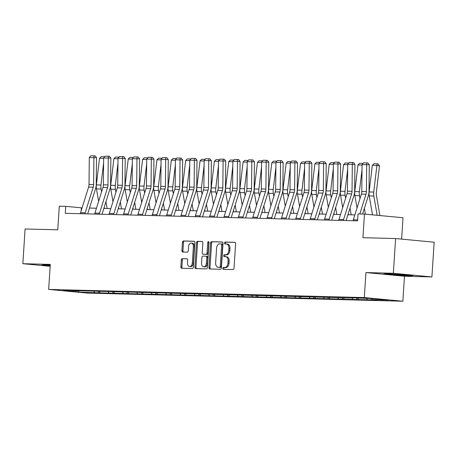 <?xml version="1.0" encoding="UTF-8"?>
<svg xmlns="http://www.w3.org/2000/svg" width="457" height="457" viewBox="0 0 457 457"><rect width="100%" height="100%" fill="white"/><g stroke="black" fill="none" stroke-linecap="round" stroke-linejoin="round"><path stroke-width="0.69" d="M222.862 268.356A0.96 0.634 -84.6 0 0 223.404 269.322A0.96 0.634 -84.6 0 0 223.433 269.327L233.03 269.573A1.365 0.903 -84.6 0 0 234.018 268.236L235.606 243.69A1.365 0.903 -84.6 0 0 234.835 242.301A1.365 0.903 -84.6 0 0 234.795 242.301L225.192 242.05A0.96 0.634 -84.6 0 0 224.501 242.993A0.96 0.634 -84.6 0 0 225.044 243.958A0.96 0.634 -84.6 0 0 225.073 243.964L226.312 243.992A4.376 2.891 -84.6 0 1 226.444 244.004A4.376 2.891 -84.6 0 1 228.923 248.431L228.791 250.476A4.376 2.891 -84.6 0 1 225.615 254.766L224.376 254.738A0.96 0.634 -84.6 0 0 223.679 255.674A0.96 0.634 -84.6 0 0 224.221 256.64A0.96 0.634 -84.6 0 0 224.25 256.645L225.495 256.674A4.376 2.891 -84.6 0 1 225.627 256.685A4.376 2.891 -84.6 0 1 228.1 261.113L227.969 263.158A4.376 2.891 -84.6 0 1 224.798 267.448L223.553 267.419A0.96 0.634 -84.6 0 0 222.862 268.356M226.535 256.777A4.376 2.891 -84.6 0 1 226.666 256.783A4.376 2.891 -84.6 0 1 229.146 261.215L229.014 263.261A4.376 2.891 -84.6 0 1 225.838 267.551L224.598 267.516A0.96 0.634 -84.6 0 0 223.901 268.453A0.96 0.634 -84.6 0 0 224.238 269.344M235.075 242.381L226.238 242.153A0.96 0.634 -84.6 0 0 225.541 243.09A0.96 0.634 -84.6 0 0 225.878 243.981M227.358 244.095A4.376 2.891 -84.6 0 1 227.489 244.101A4.376 2.891 -84.6 0 1 229.962 248.534L229.831 250.579A4.376 2.891 -84.6 0 1 226.661 254.863L225.415 254.835A0.96 0.634 -84.6 0 0 224.724 255.771A0.96 0.634 -84.6 0 0 225.055 256.663M182.297 258.633A1.365 0.903 -84.6 0 0 181.303 259.976L180.858 266.859A1.365 0.903 -84.6 0 0 181.635 268.242A1.365 0.903 -84.6 0 0 181.675 268.248L192.334 268.522A1.365 0.903 -84.6 0 0 193.328 267.179L194.916 242.638A1.365 0.903 -84.6 0 0 194.139 241.25A1.365 0.903 -84.6 0 0 194.099 241.25L183.44 240.976A1.365 0.903 -84.6 0 0 182.446 242.313L181.909 250.63A1.365 0.903 -84.6 0 0 182.686 252.018A1.365 0.903 -84.6 0 0 182.726 252.018L187.284 252.138A1.365 0.903 -84.6 0 0 188.278 250.796L188.547 246.671A3.656 2.416 -84.6 0 1 191.306 243.095A3.656 2.416 -84.6 0 1 193.38 246.797L192.334 262.958A3.656 2.416 -84.6 0 1 189.569 266.534A3.656 2.416 -84.6 0 1 187.501 262.832L187.673 260.136A1.365 0.903 -84.6 0 0 186.902 258.753A1.365 0.903 -84.6 0 0 186.862 258.753L183.337 258.731A1.365 0.903 -84.6 0 0 182.349 260.073L181.903 266.957A1.365 0.903 -84.6 0 0 182.434 268.265M393.357 273.28L365.931 272.572L404.479 276.228L431.905 276.936L393.357 273.28L395.602 238.548L362.932 237.703L364.458 214.087L358.02 213.922L357.568 220.868L65.288 213.31L65.734 206.364L59.296 206.198L57.765 229.814L25.095 228.968L22.85 263.7L50.156 266.288M365.931 272.572L364.315 297.576L48.659 289.418L50.276 264.409L22.85 263.7M208.952 267.585A1.365 0.903 -84.6 0 0 209.729 268.973A1.365 0.903 -84.6 0 0 209.769 268.973L220.428 269.247A1.365 0.903 -84.6 0 0 221.422 267.911L223.005 243.364A1.365 0.903 -84.6 0 0 222.233 241.976A1.365 0.903 -84.6 0 0 222.193 241.976L211.534 241.702A1.365 0.903 -84.6 0 0 210.54 243.038L208.952 267.585L209.997 267.682A1.365 0.903 -84.6 0 0 210.528 268.99M206.381 268.887L195.722 268.607A1.365 0.903 -84.6 0 1 195.682 268.607A1.365 0.903 -84.6 0 1 194.905 267.225L196.493 242.678A1.365 0.903 -84.6 0 1 197.487 241.336L202.045 241.456A1.365 0.903 -84.6 0 1 202.091 241.456A1.365 0.903 -84.6 0 1 202.862 242.844L202.217 252.795A1.365 0.903 -84.6 0 0 202.994 254.183A1.365 0.903 -84.6 0 0 203.034 254.183L206.061 254.263A1.365 0.903 -84.6 0 0 207.05 252.921L207.724 242.558A0.96 0.634 -84.6 0 1 208.443 241.622A0.96 0.634 -84.6 0 1 208.986 242.593L207.375 267.545A1.365 0.903 -84.6 0 1 206.381 268.887M395.602 238.548L434.15 242.204L431.905 276.936M364.315 297.576L402.863 301.232L87.207 293.074L48.659 289.418M98.421 291.475L98.335 292.84L376.625 300.032L372.826 299.672L388.467 300.078L372.632 298.575L351.69 297.77M98.335 292.84L78.884 292.074L63.049 290.572L78.695 290.978L74.891 290.618L351.467 298.027M99.34 291.509L100.054 292.623M108.006 291.475L108.886 292.851M113.696 291.88L114.41 292.994M122.362 291.846L123.241 293.223M128.057 292.252L128.765 293.365M136.717 292.217L137.603 293.594M142.413 292.623L143.121 293.737M151.073 292.589L151.958 293.965M156.768 292.994L157.476 294.108M165.434 292.96L166.314 294.337M171.124 293.365L171.832 294.479M179.79 293.325L180.669 294.708M185.479 293.737L186.193 294.851M194.145 293.697L195.025 295.079M199.835 294.108L200.549 295.222M208.501 294.068L209.38 295.445M214.196 294.479L214.904 295.588M222.856 294.439L223.741 295.816M228.551 294.851L229.26 295.959M237.212 294.811L238.097 296.187M242.907 295.222L243.615 296.33M251.573 295.182L252.453 296.559M257.262 295.593L257.971 296.702M265.928 295.553L266.808 296.93M271.618 295.965L272.332 297.073M280.284 295.925L281.164 297.301M285.973 296.336L286.688 297.444M294.639 296.296L295.519 297.673M300.335 296.707L301.043 297.815M308.995 296.667L309.875 298.044M314.69 297.079L315.399 298.187M323.35 297.039L324.236 298.415M329.046 297.45L329.754 298.558M337.712 297.41L338.591 298.787M343.401 297.821L344.11 298.929M352.067 297.781L352.947 299.158M357.757 298.192L358.471 299.301M366.594 298.421L367.302 299.529M372.112 298.564L372.826 299.672M401.623 239.12L403.005 217.743L364.458 214.087M404.479 276.228L402.863 301.232M82.089 207.866L65.734 206.364M354.861 214.916L347.903 214.733M340.505 214.544L333.547 214.362M326.149 214.173L319.192 213.996M311.794 213.802L304.83 213.625M297.438 213.43L290.475 213.253M283.077 213.059L276.119 212.882M268.722 212.688L261.764 212.511M254.366 212.316L247.408 212.139M240.011 211.945L233.053 211.768M225.655 211.574L218.692 211.397M211.3 211.203L204.336 211.025M196.938 210.831L189.981 210.654M182.583 210.46L175.625 210.283M168.227 210.089L161.27 209.912M153.872 209.717L146.914 209.54M139.516 209.346L132.553 209.169M125.161 208.975L118.197 208.798M110.8 208.609L103.842 208.426M96.444 208.238L89.486 208.055M78.855 290.789L78.884 292.074M93.651 291.103L94.53 292.48M81.175 210.786L81.363 207.844M371.193 298.541L371.107 299.889M356.837 298.158L356.751 299.518M342.482 297.787L342.39 299.146M328.126 297.416L328.035 298.775M313.77 297.044L313.679 298.404M299.409 296.673L299.324 298.033M285.054 296.302L284.968 297.661M270.698 295.93L270.613 297.29M256.343 295.559L256.251 296.924M241.987 295.188L241.896 296.553M227.632 294.816L227.54 296.182M213.27 294.445L213.185 295.81M198.915 294.074L198.829 295.439M184.559 293.702L184.474 295.068M170.204 293.331L170.118 294.696M155.848 292.96L155.757 294.325M141.493 292.589L141.402 293.954M127.132 292.217L127.046 293.583M112.776 291.846L112.69 293.211M386.759 273.64L383.68 273.96L395.288 275.057L409.975 275.839L413.054 275.52L386.759 273.64M50.23 265.089L44.78 264.797L41.701 265.117L50.179 265.923M409.998 275.491L409.975 275.839M395.311 274.76L395.288 275.057M222.473 242.056L212.574 241.799A1.365 0.903 -84.6 0 0 211.585 243.141L209.997 267.682M219.56 267.316A0.96 0.634 -84.6 0 0 220.251 266.374L221.645 244.832A0.96 0.634 -84.6 0 0 221.102 243.861A0.96 0.634 -84.6 0 0 221.074 243.861L219.766 243.827A4.376 2.891 -84.6 0 0 216.589 248.111L215.641 262.844A4.376 2.891 -84.6 0 0 218.115 267.271A4.376 2.891 -84.6 0 0 218.246 267.282L220.6 267.414A0.96 0.634 -84.6 0 0 221.291 266.477L220.251 266.374M221.131 243.867L222.113 243.958A0.96 0.634 -84.6 0 1 222.148 243.958A0.96 0.634 -84.6 0 1 222.685 244.929L221.291 266.477M219.029 267.356A4.376 2.891 -84.6 0 0 219.16 267.368A4.376 2.891 -84.6 0 0 219.291 267.379L218.246 267.282M220.6 267.414L219.291 267.379M202.331 241.536L198.527 241.433A1.365 0.903 -84.6 0 0 197.538 242.776L195.95 267.322A1.365 0.903 -84.6 0 0 196.481 268.63M203.993 254.275A1.365 0.903 -84.6 0 0 204.033 254.281A1.365 0.903 -84.6 0 0 204.073 254.281L207.101 254.36A1.365 0.903 -84.6 0 0 208.095 253.018L208.763 242.656L207.724 242.558M208.923 242.09A0.96 0.634 -84.6 0 0 208.763 242.656M201.548 263.123A3.656 2.416 -84.6 0 0 203.622 266.831A3.656 2.416 -84.6 0 0 206.381 263.249L206.753 257.559A1.365 0.903 -84.6 0 0 205.976 256.171A1.365 0.903 -84.6 0 0 205.936 256.171L202.908 256.091A1.365 0.903 -84.6 0 0 201.92 257.434L201.548 263.123M203.622 266.831L204.662 266.928A3.656 2.416 -84.6 0 0 207.427 263.352L206.381 263.249M206.016 256.177L206.981 256.268A1.365 0.903 -84.6 0 1 207.021 256.274A1.365 0.903 -84.6 0 1 207.792 257.657L207.427 263.352M187.142 258.828L183.337 258.731M189.569 266.534L190.615 266.631A3.656 2.416 -84.6 0 0 193.374 263.055L192.334 262.958M191.306 243.095L192.346 243.193A3.656 2.416 -84.6 0 1 194.419 246.894L193.374 263.055M194.385 241.33L184.479 241.073A1.365 0.903 -84.6 0 0 183.491 242.41L182.954 250.733A1.365 0.903 -84.6 0 0 183.48 252.041M379.904 215.55L376.385 195.23A6.964 5.227 -88.5 0 1 376.317 192.574L379.499 165.948L376.916 165.451L373.735 192.077A10.448 7.843 91.5 0 0 373.837 196.059L377.162 215.293M372.312 165.331L373.992 163.709L377.214 163.795L376.916 165.451L372.312 165.331L369.13 191.957A10.448 7.843 91.5 0 0 369.233 195.939L372.506 214.847M377.214 163.795L378.247 163.989L379.499 165.948M353.118 220.748A4.873 3.662 -88.5 0 1 353.341 219.766L361.384 194.122A6.964 5.227 91.5 0 0 361.79 191.512L362.07 164.617L366.668 164.731L366.782 162.903L367.828 162.903L363.561 162.823L366.782 162.903M359.796 213.967L365.983 194.242A6.964 5.227 91.5 0 0 366.394 191.632L366.668 164.731L369.285 164.731L369.005 191.626A10.448 7.843 -88.5 0 1 368.393 195.545L362.595 214.036M369.285 164.731L367.828 162.903M363.561 162.823L362.07 164.617M389.918 273.806A9.054 0.308 -176.3 0 0 389.364 273.857A9.054 0.308 -176.3 0 0 389.815 274.006A9.054 0.308 -176.3 0 0 400.092 274.874A9.054 0.308 -176.3 0 0 407.404 275.023A9.054 0.308 -176.3 0 0 407.21 274.965M411.306 275.354L395.402 274.771L385.182 273.8M50.196 265.626L43.204 264.963M47.939 264.963A9.054 0.308 -176.3 0 0 47.385 265.02A9.054 0.308 -176.3 0 0 50.207 265.443M365.372 214.173L364.366 208.381M362.018 169.621L359.379 191.706A10.448 7.843 91.5 0 0 359.482 195.687L359.979 198.589M362.064 165.068L357.957 164.966L354.775 191.586A10.448 7.843 91.5 0 0 354.878 195.567L357.031 208.004M357.957 164.966L359.636 163.338L363.035 163.457M362.858 163.423L362.801 163.732M351.193 214.819L350.011 208.009M347.663 169.25L345.024 191.334A10.448 7.843 91.5 0 0 345.121 195.316L345.623 198.218M348.28 213.539L348.485 214.75M347.708 164.697L343.601 164.594L340.419 191.215A10.448 7.843 91.5 0 0 340.522 195.196L342.676 207.632M343.601 164.594L345.281 162.966L348.68 163.086M348.502 163.052L348.445 163.36M338.763 220.377A4.873 3.662 -88.5 0 1 338.985 219.394L347.023 193.751A6.964 5.227 91.5 0 0 347.434 191.14L347.714 164.246L352.313 164.36L352.427 162.532L353.472 162.532L349.205 162.452L352.427 162.532M343.361 220.497A4.873 3.662 -88.5 0 1 343.584 219.514L351.627 193.871A6.964 5.227 91.5 0 0 352.033 191.26L352.313 164.36L354.929 164.36L354.649 191.255A10.448 7.843 -88.5 0 1 354.038 195.173L346.075 220.571M354.929 164.36L353.472 162.532M349.205 162.452L347.714 164.246M324.407 220.006A4.873 3.662 -88.5 0 1 324.63 219.023L332.667 193.38A6.964 5.227 91.5 0 0 333.079 190.769L333.359 163.874L337.957 163.989L338.071 162.161L339.117 162.161L334.85 162.081L338.071 162.161M329.006 220.125A4.873 3.662 -88.5 0 1 329.229 219.143L337.272 193.5A6.964 5.227 91.5 0 0 337.677 190.889L337.957 163.989L340.574 163.989L340.294 190.883A10.448 7.843 -88.5 0 1 339.682 194.802L331.719 220.2M340.574 163.989L339.117 162.161M334.85 162.081L333.359 163.874M336.832 214.447L335.655 207.638M333.302 168.879L330.662 190.963A10.448 7.843 91.5 0 0 330.765 194.945L331.268 197.847M333.918 213.168L334.13 214.379M333.353 164.326L329.246 164.223L326.064 190.843A10.448 7.843 91.5 0 0 326.167 194.825L328.315 207.261M329.246 164.223L330.925 162.595L334.324 162.715M334.147 162.681L334.09 162.989M322.476 214.076L321.3 207.267M318.946 168.507L316.307 190.592A10.448 7.843 91.5 0 0 316.41 194.573L316.912 197.475M319.563 212.796L319.774 214.007M318.997 163.954L314.89 163.852L311.708 190.472A10.448 7.843 91.5 0 0 311.811 194.453L313.959 206.89M314.89 163.852L316.57 162.224L319.963 162.344M319.791 162.309L319.734 162.618M308.121 213.705L306.944 206.895M304.591 168.136L301.951 190.221A10.448 7.843 91.5 0 0 302.054 194.202L302.557 197.104M305.207 212.425L305.419 213.636M304.636 163.583L300.535 163.48L297.353 190.101A10.448 7.843 91.5 0 0 297.45 194.082L299.603 206.518M300.535 163.48L302.214 161.852L305.607 161.972M305.43 161.938L305.379 162.252M310.052 219.64A4.873 3.662 -88.5 0 1 310.269 218.652L318.312 193.008A6.964 5.227 91.5 0 0 318.723 190.398L318.997 163.503L323.602 163.617L323.716 161.789L324.761 161.789L320.494 161.709L323.716 161.789M314.65 219.754A4.873 3.662 -88.5 0 1 314.873 218.772L322.916 193.128A6.964 5.227 91.5 0 0 323.322 190.518L323.602 163.617L326.218 163.617L325.938 190.512A10.448 7.843 -88.5 0 1 325.327 194.431L317.358 219.828M326.218 163.617L324.761 161.789M320.494 161.709L318.997 163.503M295.69 219.269A4.873 3.662 -88.5 0 1 295.913 218.28L303.956 192.637A6.964 5.227 91.5 0 0 304.362 190.026L304.642 163.132L309.246 163.252L309.36 161.418L310.406 161.418L306.139 161.338L309.36 161.418M300.295 219.383A4.873 3.662 -88.5 0 1 300.517 218.4L308.561 192.757A6.964 5.227 91.5 0 0 308.966 190.146L309.246 163.252L311.857 163.246L311.577 190.141A10.448 7.843 -88.5 0 1 310.966 194.059L303.002 219.457M311.857 163.246L310.406 161.418M306.139 161.338L304.642 163.132M281.335 218.897A4.873 3.662 -88.5 0 1 281.558 217.909L289.601 192.266A6.964 5.227 91.5 0 0 290.006 189.655L290.286 162.761L294.891 162.881L294.999 161.047L296.045 161.047L291.777 160.967L294.999 161.047M285.939 219.012A4.873 3.662 -88.5 0 1 286.162 218.029L294.199 192.386A6.964 5.227 91.5 0 0 294.611 189.775L294.891 162.881L297.501 162.875L297.221 189.769A10.448 7.843 -88.5 0 1 296.61 193.688L288.647 219.086M297.501 162.875L296.045 161.047M291.777 160.967L290.286 162.761M293.765 213.333L292.583 206.524M290.235 167.765L287.596 189.849A10.448 7.843 91.5 0 0 287.699 193.831L288.201 196.733M290.852 212.054L291.063 213.265M290.281 163.212L286.179 163.109L282.992 189.729A10.448 7.843 91.5 0 0 283.094 193.711L285.248 206.147M286.179 163.109L287.853 161.481L291.252 161.601M291.075 161.567L291.018 161.881M266.979 218.526A4.873 3.662 -88.5 0 1 267.202 217.538L275.245 191.894A6.964 5.227 91.5 0 0 275.651 189.284L275.931 162.389L280.529 162.509L280.644 160.675L281.689 160.675L277.422 160.596L280.644 160.675M271.584 218.64A4.873 3.662 -88.5 0 1 271.801 217.658L279.844 192.014A6.964 5.227 91.5 0 0 280.255 189.404L280.529 162.509L283.146 162.503L282.866 189.398A10.448 7.843 -88.5 0 1 282.255 193.317L274.291 218.714M283.146 162.503L281.689 160.675M277.422 160.596L275.931 162.389M279.41 212.968L278.227 206.153M275.879 167.393L273.24 189.478A10.448 7.843 91.5 0 0 273.343 193.46L273.84 196.361M276.496 211.682L276.702 212.893M275.925 162.841L271.818 162.738L268.636 189.358A10.448 7.843 91.5 0 0 268.739 193.34L270.892 205.776M271.818 162.738L273.497 161.11L276.896 161.23M276.719 161.195L276.662 161.51M252.624 218.155A4.873 3.662 -88.5 0 1 252.847 217.166L260.89 191.523A6.964 5.227 91.5 0 0 261.295 188.912L261.575 162.018L266.174 162.138L266.288 160.304L267.334 160.304L263.066 160.224L266.288 160.304M257.222 218.269A4.873 3.662 -88.5 0 1 257.445 217.286L265.488 191.643A6.964 5.227 91.5 0 0 265.894 189.032L266.174 162.138L268.79 162.132L268.51 189.032A10.448 7.843 -88.5 0 1 267.899 192.945L259.936 218.343M268.79 162.132L267.334 160.304M263.066 160.224L261.575 162.018M265.054 212.596L263.872 205.781M261.524 167.028L258.885 189.107A10.448 7.843 91.5 0 0 258.982 193.088L259.485 195.99M262.141 211.311L262.347 212.522M261.57 162.469L257.462 162.366L254.281 188.987A10.448 7.843 91.5 0 0 254.383 192.968L256.537 205.404M257.462 162.366L259.142 160.738L262.541 160.858M262.364 160.824L262.307 161.138M238.268 217.783A4.873 3.662 -88.5 0 1 238.491 216.801L246.529 191.152A6.964 5.227 91.5 0 0 246.94 188.541L247.22 161.647L251.818 161.767L251.933 159.933L252.978 159.933L248.711 159.853L251.933 159.933M242.867 217.898A4.873 3.662 -88.5 0 1 243.09 216.915L251.133 191.272A6.964 5.227 91.5 0 0 251.539 188.661L251.818 161.767L254.435 161.761L254.155 188.661A10.448 7.843 -88.5 0 1 253.544 192.574L245.58 217.972M254.435 161.761L252.978 159.933M248.711 159.853L247.22 161.647M250.693 212.225L249.516 205.41M247.168 166.656L244.529 188.735A10.448 7.843 91.5 0 0 244.626 192.717L245.129 195.619M247.78 210.94L247.991 212.151M247.214 162.098L243.107 161.995L239.925 188.615A10.448 7.843 91.5 0 0 240.028 192.597L242.176 205.033M243.107 161.995L244.786 160.367L248.185 160.487M248.008 160.453L247.951 160.767M223.913 217.412A4.873 3.662 -88.5 0 1 224.13 216.429L232.173 190.78A6.964 5.227 91.5 0 0 232.584 188.175L232.859 161.275L237.463 161.395L237.577 159.562L238.623 159.562L234.355 159.482L237.577 159.562M228.511 217.532A4.873 3.662 -88.5 0 1 228.734 216.544L236.777 190.9A6.964 5.227 91.5 0 0 237.183 188.29L237.463 161.395L240.079 161.39L239.799 188.29A10.448 7.843 -88.5 0 1 239.188 192.203L231.219 217.601M240.079 161.39L238.623 159.562M234.355 159.482L232.859 161.275M236.338 211.854L235.161 205.039M232.807 166.285L230.168 188.364A10.448 7.843 91.5 0 0 230.271 192.346L230.774 195.248M233.424 210.568L233.636 211.78M232.859 161.727L228.751 161.624L225.569 188.244A10.448 7.843 91.5 0 0 225.672 192.226L227.82 204.662M228.751 161.624L230.431 159.996L233.824 160.116M233.653 160.081L233.596 160.396M209.552 217.041A4.873 3.662 -88.5 0 1 209.774 216.058L217.818 190.409A6.964 5.227 91.5 0 0 218.223 187.804L218.503 160.904L223.107 161.024L223.222 159.19L224.267 159.19L220 159.11L223.222 159.19M214.156 217.161A4.873 3.662 -88.5 0 1 214.379 216.172L222.422 190.529A6.964 5.227 91.5 0 0 222.827 187.918L223.107 161.024L225.718 161.018L225.444 187.918A10.448 7.843 -88.5 0 1 224.827 191.831L216.864 217.229M225.718 161.018L224.267 159.19M220 159.11L218.503 160.904M221.982 211.482L220.805 204.667M218.452 165.914L215.813 187.993A10.448 7.843 91.5 0 0 215.915 191.974L216.418 194.876M219.069 210.197L219.28 211.408M218.497 161.355L214.396 161.252L211.214 187.873A10.448 7.843 91.5 0 0 211.311 191.854L213.465 204.29M214.396 161.252L216.075 159.624L219.469 159.744M219.291 159.71L219.24 160.024M195.196 216.669A4.873 3.662 -88.5 0 1 195.419 215.687L203.462 190.038A6.964 5.227 91.5 0 0 203.868 187.433L204.148 160.533L208.752 160.653L208.86 158.819L209.906 158.819L205.644 158.739L208.86 158.819M199.8 216.789A4.873 3.662 -88.5 0 1 200.023 215.801L208.061 190.158A6.964 5.227 91.5 0 0 208.472 187.547L208.752 160.653L211.363 160.647L211.083 187.547A10.448 7.843 -88.5 0 1 210.471 191.46L202.508 216.858M211.363 160.647L209.906 158.819M205.644 158.739L204.148 160.533M207.627 211.111L206.45 204.296M204.096 165.543L201.457 187.621A10.448 7.843 91.5 0 0 201.56 191.603L202.063 194.505M204.713 209.826L204.925 211.037M204.142 160.984L200.04 160.881L196.858 187.501A10.448 7.843 91.5 0 0 196.956 191.483L199.109 203.919M200.04 160.881L201.714 159.253L205.113 159.373M204.936 159.339L204.879 159.653M180.841 216.298A4.873 3.662 -88.5 0 1 181.063 215.316L189.107 189.666A6.964 5.227 91.5 0 0 189.512 187.062L189.792 160.161L194.391 160.281L194.505 158.448L195.55 158.448L191.283 158.368L194.505 158.448M185.445 216.418A4.873 3.662 -88.5 0 1 185.662 215.43L193.705 189.786A6.964 5.227 91.5 0 0 194.116 187.176L194.391 160.281L197.007 160.276L196.727 187.176A10.448 7.843 -88.5 0 1 196.116 191.089L188.153 216.487M197.007 160.276L195.55 158.448M191.283 158.368L189.792 160.161M193.271 210.74L192.089 203.925M189.741 165.171L187.102 187.25A10.448 7.843 91.5 0 0 187.204 191.232L187.707 194.134M190.358 209.455L190.563 210.666M189.786 160.618L185.679 160.51L182.497 187.13A10.448 7.843 91.5 0 0 182.6 191.117L184.754 203.548M185.679 160.51L187.359 158.882L190.758 159.002M190.58 158.967L190.523 159.282M166.485 215.927A4.873 3.662 -88.5 0 1 166.708 214.944L174.751 189.301A6.964 5.227 91.5 0 0 175.157 186.69L175.437 159.79L180.035 159.91L180.149 158.082L181.195 158.076L176.928 157.996L180.149 158.082M171.084 216.047A4.873 3.662 -88.5 0 1 171.306 215.064L179.35 189.415A6.964 5.227 91.5 0 0 179.755 186.804L180.035 159.91L182.651 159.904L182.372 186.804A10.448 7.843 -88.5 0 1 181.76 190.718L173.797 216.115M182.651 159.904L181.195 158.076M176.928 157.996L175.437 159.79M178.916 210.369L177.733 203.554M175.385 164.8L172.746 186.879A10.448 7.843 91.5 0 0 172.843 190.86L173.346 193.762M176.002 209.083L176.208 210.3M175.431 160.247L171.324 160.139L168.142 186.759A10.448 7.843 91.5 0 0 168.245 190.746L170.398 203.176M171.324 160.139L173.003 158.51L176.402 158.63M176.225 158.596L176.168 158.91M152.13 215.555A4.873 3.662 -88.5 0 1 152.352 214.573L160.39 188.93A6.964 5.227 91.5 0 0 160.801 186.319L161.081 159.419L165.68 159.539L165.794 157.711L166.839 157.705L162.572 157.625L165.794 157.711M156.728 215.675A4.873 3.662 -88.5 0 1 156.951 214.693L164.994 189.044A6.964 5.227 91.5 0 0 165.4 186.439L165.68 159.539L168.296 159.533L168.016 186.433A10.448 7.843 -88.5 0 1 167.405 190.346L159.442 215.744M168.296 159.533L166.839 157.705M162.572 157.625L161.081 159.419M164.554 209.997L163.377 203.182M161.03 164.429L158.39 186.507A10.448 7.843 91.5 0 0 158.488 190.489L158.99 193.391M161.641 208.712L161.852 209.929M161.075 159.876L156.968 159.767L153.786 186.387A10.448 7.843 91.5 0 0 153.889 190.375L156.037 202.805M156.968 159.767L158.648 158.145L162.046 158.259M161.869 158.225L161.812 158.539M137.774 215.184A4.873 3.662 -88.5 0 1 137.991 214.202L146.034 188.558A6.964 5.227 91.5 0 0 146.446 185.948L146.72 159.047L151.324 159.167L151.438 157.339L152.484 157.334L148.217 157.254L151.438 157.339M142.373 215.304A4.873 3.662 -88.5 0 1 142.595 214.322L150.639 188.672A6.964 5.227 91.5 0 0 151.044 186.068L151.324 159.167L153.94 159.162L153.661 186.062A10.448 7.843 -88.5 0 1 153.049 189.975L145.08 215.373M153.94 159.162L152.484 157.334M148.217 157.254L146.72 159.047M150.199 209.626L149.022 202.811M146.668 164.057L144.029 186.136A10.448 7.843 91.5 0 0 144.132 190.118L144.635 193.02M147.285 208.341L147.497 209.557M146.72 159.504L142.613 159.396L139.431 186.022A10.448 7.843 91.5 0 0 139.534 190.003L141.681 202.434M142.613 159.396L144.292 157.774L147.685 157.888M147.514 157.854L147.457 158.168M123.413 214.813A4.873 3.662 -88.5 0 1 123.636 213.83L131.679 188.187A6.964 5.227 91.5 0 0 132.084 185.576L132.364 158.676L136.969 158.796L137.083 156.968L138.128 156.962L133.861 156.882L137.083 156.968M128.017 214.933A4.873 3.662 -88.5 0 1 128.24 213.95L136.283 188.301A6.964 5.227 91.5 0 0 136.689 185.696L136.969 158.796L139.579 158.79L139.305 185.691A10.448 7.843 -88.5 0 1 138.688 189.604L130.725 215.001M139.579 158.79L138.128 156.962M133.861 156.882L132.364 158.676M135.843 209.255L134.666 202.44M132.313 163.686L129.674 185.765A10.448 7.843 91.5 0 0 129.777 189.746L130.279 192.654M132.93 207.969L133.141 209.186M132.359 159.133L128.257 159.025L125.075 185.651A10.448 7.843 91.5 0 0 125.172 189.632L127.326 202.063M128.257 159.025L129.937 157.402L133.33 157.516M133.153 157.482L133.101 157.796M109.057 214.442A4.873 3.662 -88.5 0 1 109.28 213.459L117.323 187.816A6.964 5.227 91.5 0 0 117.729 185.205L118.009 158.305L122.613 158.425L122.722 156.597L123.767 156.591L119.505 156.511L122.722 156.597M113.662 214.562A4.873 3.662 -88.5 0 1 113.884 213.579L121.922 187.93A6.964 5.227 91.5 0 0 122.333 185.325L122.613 158.425L125.224 158.419L124.944 185.319A10.448 7.843 -88.5 0 1 124.333 189.232L116.369 214.63M125.224 158.419L123.767 156.591M119.505 156.511L118.009 158.305M121.488 208.883L120.311 202.068M117.957 163.315L115.318 185.393A10.448 7.843 91.5 0 0 115.421 189.381L115.924 192.283M118.574 207.604L118.786 208.815M118.003 158.762L113.902 158.653L110.72 185.279A10.448 7.843 91.5 0 0 110.817 189.261L112.97 201.691M113.902 158.653L115.575 157.031L118.974 157.145M118.797 157.111L118.74 157.425M94.702 214.07A4.873 3.662 -88.5 0 1 94.925 213.088L102.968 187.444A6.964 5.227 91.5 0 0 103.373 184.834L103.653 157.933L108.252 158.053L108.366 156.225L109.412 156.22L105.144 156.14L108.366 156.225M99.306 214.19A4.873 3.662 -88.5 0 1 99.523 213.208L107.566 187.559A6.964 5.227 91.5 0 0 107.978 184.954L108.252 158.053L110.868 158.048L110.588 184.948A10.448 7.843 -88.5 0 1 109.977 188.861L102.014 214.259M110.868 158.048L109.412 156.22M105.144 156.14L103.653 157.933M107.132 208.512L105.95 201.697M103.602 162.943L100.963 185.022A10.448 7.843 91.5 0 0 101.066 189.009L101.568 191.911M104.219 207.232L104.43 208.443M103.648 158.39L99.54 158.282L96.358 184.908A10.448 7.843 91.5 0 0 96.461 188.89L98.615 201.32M99.54 158.282L101.22 156.66L104.619 156.774M104.442 156.74L104.385 157.054M80.346 213.699A4.873 3.662 -88.5 0 1 80.569 212.716L88.612 187.073A6.964 5.227 91.5 0 0 89.018 184.462L89.298 157.562L93.896 157.682L94.011 155.854L95.056 155.848L90.789 155.768L94.011 155.854M84.945 213.819A4.873 3.662 -88.5 0 1 85.168 212.836L93.211 187.193A6.964 5.227 91.5 0 0 93.616 184.582L93.896 157.682L96.513 157.676L96.233 184.577A10.448 7.843 -88.5 0 1 95.622 188.49L87.658 213.887M96.513 157.676L95.056 155.848M90.789 155.768L89.298 157.562M225.838 267.551L224.798 267.448M229.014 263.261L227.969 263.158M229.146 261.215L228.1 261.113M225.415 254.835L224.376 254.738M226.661 254.863L225.615 254.766M229.831 250.579L228.791 250.476M229.962 248.534L228.923 248.431M226.238 242.153L225.192 242.05M224.598 267.516L223.553 267.419M211.585 243.141L210.54 243.038M212.574 241.799L211.534 241.702M222.685 244.929L221.645 244.832M195.95 267.322L194.905 267.225M197.538 242.776L196.493 242.678M198.527 241.433L197.487 241.336M204.073 254.281L203.034 254.183M207.101 254.36L206.061 254.263M208.095 253.018L207.05 252.921M207.792 257.657L206.753 257.559M194.419 246.894L193.38 246.797M182.954 250.733L181.909 250.63M183.491 242.41L182.446 242.313M184.479 241.073L183.44 240.976M181.903 266.957L180.858 266.859M182.349 260.073L181.303 259.976M373.735 192.077L369.13 191.957M373.837 196.059L369.233 195.939M361.384 194.122L365.983 194.242M361.79 191.512L366.394 191.632M353.341 219.766L357.631 219.88M359.379 191.706L354.775 191.586M359.482 195.687L354.878 195.567M345.024 191.334L340.419 191.215M345.121 195.316L340.522 195.196M347.023 193.751L351.627 193.871M347.434 191.14L352.033 191.26M338.985 219.394L343.584 219.514M332.667 193.38L337.272 193.5M333.079 190.769L337.677 190.889M324.63 219.023L329.229 219.143M330.662 190.963L326.064 190.843M330.765 194.945L326.167 194.825M316.307 190.592L311.708 190.472M316.41 194.573L311.811 194.453M301.951 190.221L297.353 190.101M302.054 194.202L297.45 194.082M318.312 193.008L322.916 193.128M318.723 190.398L323.322 190.518M310.269 218.652L314.873 218.772M303.956 192.637L308.561 192.757M304.362 190.026L308.966 190.146M295.913 218.28L300.517 218.4M289.601 192.266L294.199 192.386M290.006 189.655L294.611 189.775M281.558 217.909L286.162 218.029M287.596 189.849L282.992 189.729M287.699 193.831L283.094 193.711M275.245 191.894L279.844 192.014M275.651 189.284L280.255 189.404M267.202 217.538L271.801 217.658M273.24 189.478L268.636 189.358M273.343 193.46L268.739 193.34M260.89 191.523L265.488 191.643M261.295 188.912L265.894 189.032M252.847 217.166L257.445 217.286M258.885 189.107L254.281 188.987M258.982 193.088L254.383 192.968M246.529 191.152L251.133 191.272M246.94 188.541L251.539 188.661M238.491 216.801L243.09 216.915M244.529 188.735L239.925 188.615M244.626 192.717L240.028 192.597M232.173 190.78L236.777 190.9M232.584 188.175L237.183 188.29M224.13 216.429L228.734 216.544M230.168 188.364L225.569 188.244M230.271 192.346L225.672 192.226M217.818 190.409L222.422 190.529M218.223 187.804L222.827 187.918M209.774 216.058L214.379 216.172M215.813 187.993L211.214 187.873M215.915 191.974L211.311 191.854M203.462 190.038L208.061 190.158M203.868 187.433L208.472 187.547M195.419 215.687L200.023 215.801M201.457 187.621L196.858 187.501M201.56 191.603L196.956 191.483M189.107 189.666L193.705 189.786M189.512 187.062L194.116 187.176M181.063 215.316L185.662 215.43M187.102 187.25L182.497 187.13M187.204 191.232L182.6 191.117M174.751 189.301L179.35 189.415M175.157 186.69L179.755 186.804M166.708 214.944L171.306 215.064M172.746 186.879L168.142 186.759M172.843 190.86L168.245 190.746M160.39 188.93L164.994 189.044M160.801 186.319L165.4 186.439M152.352 214.573L156.951 214.693M158.39 186.507L153.786 186.387M158.488 190.489L153.889 190.375M146.034 188.558L150.639 188.672M146.446 185.948L151.044 186.068M137.991 214.202L142.595 214.322M144.029 186.136L139.431 186.022M144.132 190.118L139.534 190.003M131.679 188.187L136.283 188.301M132.084 185.576L136.689 185.696M123.636 213.83L128.24 213.95M129.674 185.765L125.075 185.651M129.777 189.746L125.172 189.632M117.323 187.816L121.922 187.93M117.729 185.205L122.333 185.325M109.28 213.459L113.884 213.579M115.318 185.393L110.72 185.279M115.421 189.381L110.817 189.261M102.968 187.444L107.566 187.559M103.373 184.834L107.978 184.954M94.925 213.088L99.523 213.208M100.963 185.022L96.358 184.908M101.066 189.009L96.461 188.89M88.612 187.073L93.211 187.193M89.018 184.462L93.616 184.582M80.569 212.716L85.168 212.836M226.666 256.783L225.627 256.685M227.489 244.101L226.444 244.004M222.148 243.958L221.102 243.861M219.16 267.368L218.115 267.271M204.033 254.281L202.994 254.183M207.021 256.274L205.976 256.171"/></g></svg>
